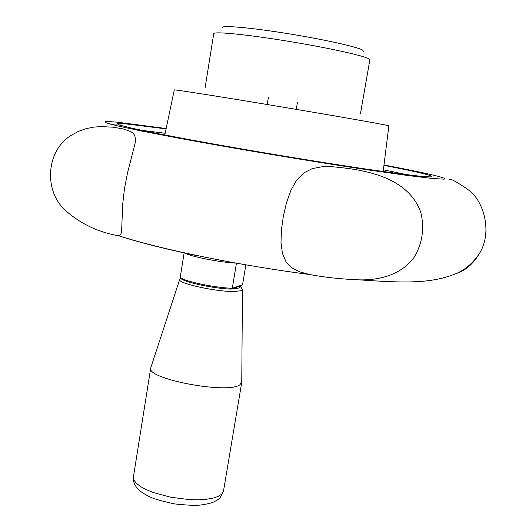 <?xml version="1.0" encoding="UTF-8"?>
<svg xmlns="http://www.w3.org/2000/svg" width="532" height="532" viewBox="0 0 532 532"><rect width="100%" height="100%" fill="white"/><g stroke="black" fill="none" stroke-linecap="round" stroke-linejoin="round"><path stroke-width="0.8" d="M363.622 51.471L362.631 50.055C356.719 46.683 321.069 38.849 284.241 33.051C247.367 27.218 220.088 25.077 222.363 27.83M360.397 113.948L369.873 59.797L368.643 58.673C362.458 55.315 324.839 47.142 284.8 40.711C244.727 34.248 213.585 31.315 213.744 33.669L205.073 87.96M231.161 289.109L232.298 288.271L242.552 284.8L241.262 285.677L231.161 289.109C214.835 288.643 186.267 282.731 181.299 278.848L180.202 277.491L184.158 252.773M110.563 124.175L124.847 123.883M71.281 135.288C46.597 150.243 43.478 189.306 64.319 209.409C87.215 230.496 112.451 234.665 118.603 235.762C120.205 235.516 121.203 234.007 121.602 231.234L122.699 204.255L124.435 188.867L127.454 173.252L135.161 143.035L135.454 138.799L134.789 135.607L133.186 133.266L130.686 131.497L123.278 128.957L113.05 127.181L100.481 126.589L93.433 127.168L86.018 128.671L78.55 131.318L71.281 135.288M332.287 166.735L321.807 166.809L312.257 168.611L303.752 172.913L296.59 180.215L290.891 190.35L286.522 202.672L283.37 216.165L281.441 229.764L280.989 242.439L282.412 253.338L286.076 261.904L292.068 267.988L300.088 271.965L309.604 274.525C324.201 277.292 340.626 279.067 358.867 279.845C379.396 280.497 401.321 274.645 413.823 257.734C422.308 243.829 424.656 228.807 420.859 212.667C407.938 175.38 360.896 169.316 332.287 166.735M448.935 179.67C449.686 177.874 456.802 181.725 470.295 191.221C483.408 202.466 491.455 229.438 481.44 249.914C474.943 262.329 466.577 270.203 456.35 273.548M217.315 259.762L220.753 260.268M193.695 254.828L196.175 255.506C164.92 248.903 139.823 242.559 120.884 236.474M236.447 263.174L232.298 288.271C215.467 287.832 185.568 281.674 180.421 277.651L180.202 277.491M184.524 252.853C189.997 256.437 219.556 262.343 236.281 263.147M242.452 289.707L241.761 381.85L239.919 384.742C228.142 394.471 145.775 378.864 150.729 367.951L179.676 279.526M242.552 284.8L245.87 264.843M141.306 130.26L165.159 133.259M383.386 169.781L406.913 174.709M383.938 165.346C419.648 172.275 435.362 176.132 431.066 176.923L420.207 176.238L398.082 173.572L365.577 168.99C314.572 161.409 244.906 149.825 191.587 140.042L157.073 133.472L132.581 128.372L119.288 125.033L117.16 123.537L125.259 123.816L166.084 128.89M383.984 164.98C424.476 172.681 450.803 178.646 443.828 179.151L432.183 178.453L407.731 175.513L371.436 170.386C314.259 161.868 236.155 148.814 178.612 138.16L142.004 131.105L117.22 125.811L105.256 122.566L105.722 121.396L117.286 122.174L166.157 128.525M239.812 286.169C241.082 287.699 238.702 288.51 232.677 288.59M180.627 278.05L179.743 279.32C176.105 282.964 215.979 291.935 234.299 291.483L241.189 290.725L242.459 289.494L240.132 286.056M133.426 476.958C132.874 481.241 134.563 485.483 138.506 489.686C141.226 492.12 145.183 494.594 150.376 497.107C154.646 499.102 162.779 501.377 174.782 503.937C186.965 505.254 195.557 505.619 200.551 505.048C206.768 504.13 211.018 503.166 213.312 502.161C217.275 500.153 219.517 498.69 220.035 497.766L223.507 491.023L221.531 494.308L217.934 496.522L212.66 498.238L205.911 499.355L197.957 499.821L189.126 499.601L170.446 497.174L153.156 492.486L146.014 489.546L140.282 486.388L136.199 483.142L133.891 479.957L133.426 476.958L150.729 367.951M164.8 134.988L174.29 89.935C173.146 89.283 215.593 95.92 271.845 105.283C328.064 114.646 379.974 123.723 387.449 125.439L388.859 125.838L383.166 171.53M296.257 109.373L297.454 102.264M267.21 104.511L268.387 97.403M358.867 279.845C401.268 282.665 431.412 284.547 457.879 272.81C466.498 268.727 473.753 262.176 479.651 253.152L481.44 249.914M118.603 235.756C166.203 250.805 242.02 265.721 309.604 274.525M181.299 278.848L180.421 277.651M223.507 491.023L241.741 382.461"/></g></svg>

